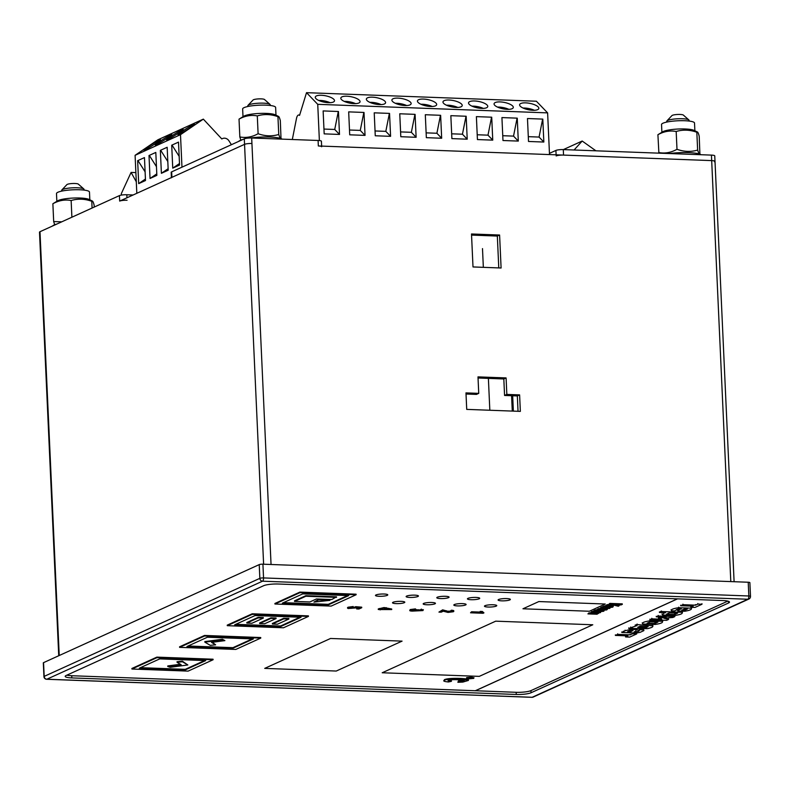 <?xml version="1.0" encoding="UTF-8"?>
<svg xmlns="http://www.w3.org/2000/svg" width="790" height="790" viewBox="0 0 790 790"><rect width="100%" height="100%" fill="white"/><g stroke="black" fill="none" stroke-linecap="round" stroke-linejoin="round"><path stroke-width="1.19" d="M181.967 167.174L180.495 134.675L203.336 119.132L221.822 138.961A5.599 5.007 -114.4 0 1 222.494 138.586A5.599 5.007 -114.4 0 1 228.962 140.847L231.401 144.708M167.618 139.583A9.796 0.662 147.7 0 1 166.611 139.879A9.796 0.662 147.7 0 1 174.531 134.083A9.796 0.662 147.7 0 1 183.161 129.402A9.796 0.662 147.7 0 1 177.108 134.004A9.796 0.662 147.7 0 1 167.618 139.583M160.35 150.367L161.397 173.306L168.201 170.215L167.164 147.276L160.35 150.367M180.495 134.675L135.09 155.314L157.931 139.771L203.336 119.132M136.818 193.313L135.09 155.314M137.648 160.686L138.694 183.626L145.498 180.535L144.461 157.595L137.648 160.686M149.004 155.531L150.041 178.471L156.855 175.37L155.808 152.431L149.004 155.531M171.707 145.212L172.743 168.151L179.557 165.051L178.51 142.111L171.707 145.212M144.916 149.903A9.796 0.662 147.7 0 1 143.908 150.199A9.796 0.662 147.7 0 1 151.828 144.402A9.796 0.662 147.7 0 1 160.459 139.721A9.796 0.662 147.7 0 1 154.406 144.323A9.796 0.662 147.7 0 1 144.916 149.903M156.272 144.748A9.796 0.662 147.7 0 1 155.265 145.034A9.796 0.662 147.7 0 1 163.184 139.238A9.796 0.662 147.7 0 1 171.815 134.567A9.796 0.662 147.7 0 1 165.762 139.159A9.796 0.662 147.7 0 1 156.272 144.748M178.975 134.428A9.796 0.662 147.7 0 1 177.967 134.715A9.796 0.662 147.7 0 1 185.887 128.918A9.796 0.662 147.7 0 1 194.518 124.247A9.796 0.662 147.7 0 1 188.464 128.849A9.796 0.662 147.7 0 1 178.975 134.428M161.397 173.306L168.142 168.705M167.806 161.516L160.656 150.238M138.694 183.626L145.439 179.024M145.103 171.835L137.954 160.558M150.041 178.471L156.785 173.859M156.459 166.67L149.3 155.393M172.743 168.151L179.488 163.54M179.162 156.351L172.003 145.074M563.359 149.596L582.19 141.035L574.083 150.001M595.927 150.811L582.19 141.035M497.512 107.094A9.796 3.269 -168.8 0 1 508.839 109.336M471.976 106.146A9.796 3.269 -168.8 0 1 483.292 108.388M446.429 105.198A9.796 3.269 -168.8 0 1 457.756 107.44M420.882 104.25A9.796 3.269 -168.8 0 1 432.209 106.482M395.346 103.293A9.796 3.269 -168.8 0 1 406.662 105.534M369.799 102.345A9.796 3.269 -168.8 0 1 381.126 104.586M344.262 101.397A9.796 3.269 -168.8 0 1 355.579 103.638M318.716 100.449A9.796 3.269 -168.8 0 1 330.042 102.68M523.059 108.042A9.796 3.269 -168.8 0 1 534.376 110.284M549.504 154.573L547.618 112.881L536.38 101.229L306.51 92.677L299.548 115.409A5.599 2.271 -87.9 0 0 298.729 114.994A5.599 2.271 -87.9 0 0 296.487 118.46L292.32 139.514M507.259 109.336A9.796 3.269 -168.8 0 1 494.076 103.727A9.796 3.269 -168.8 0 1 504.316 102.424A9.796 3.269 -168.8 0 1 513.293 107.529A9.796 3.269 -168.8 0 1 507.259 109.336M501.926 117.582L502.973 140.521L518.299 141.084L517.252 118.154L501.926 117.582M547.618 112.881L317.738 104.329L306.51 92.677M319.377 140.561L317.738 104.329M323.13 110.926L324.176 133.865L339.503 134.438L338.456 111.499L323.13 110.926M348.676 111.874L349.713 134.814L365.039 135.386L364.002 112.447L348.676 111.874M374.223 112.832L375.26 135.771L390.586 136.334L389.539 113.395L374.223 112.832M399.76 113.78L400.807 136.719L416.123 137.292L415.086 114.353L399.76 113.78M425.306 114.728L426.343 137.667L441.669 138.24L440.632 115.301L425.306 114.728M450.843 115.676L451.89 138.615L467.216 139.188L466.169 116.249L450.843 115.676M476.39 116.634L477.427 139.563L492.753 140.136L491.716 117.197L476.39 116.634M527.473 118.53L528.51 141.469L543.836 142.042L542.799 119.102L527.473 118.53M328.462 102.69A9.796 3.269 -168.8 0 1 315.289 97.081A9.796 3.269 -168.8 0 1 325.529 95.778A9.796 3.269 -168.8 0 1 334.496 100.873A9.796 3.269 -168.8 0 1 328.462 102.69M354.009 103.638A9.796 3.269 -168.8 0 1 340.826 98.029A9.796 3.269 -168.8 0 1 351.066 96.726A9.796 3.269 -168.8 0 1 360.043 101.831A9.796 3.269 -168.8 0 1 354.009 103.638M379.546 104.586A9.796 3.269 -168.8 0 1 366.372 98.977A9.796 3.269 -168.8 0 1 376.613 97.674A9.796 3.269 -168.8 0 1 385.579 102.779A9.796 3.269 -168.8 0 1 379.546 104.586M405.092 105.534A9.796 3.269 -168.8 0 1 391.909 99.925A9.796 3.269 -168.8 0 1 402.15 98.622A9.796 3.269 -168.8 0 1 411.126 103.727A9.796 3.269 -168.8 0 1 405.092 105.534M430.629 106.492A9.796 3.269 -168.8 0 1 417.456 100.873A9.796 3.269 -168.8 0 1 427.696 99.58A9.796 3.269 -168.8 0 1 436.663 104.675A9.796 3.269 -168.8 0 1 430.629 106.492M456.176 107.44A9.796 3.269 -168.8 0 1 442.993 101.831A9.796 3.269 -168.8 0 1 453.233 100.528A9.796 3.269 -168.8 0 1 462.209 105.633A9.796 3.269 -168.8 0 1 456.176 107.44M481.712 108.388A9.796 3.269 -168.8 0 1 468.539 102.779A9.796 3.269 -168.8 0 1 478.779 101.476A9.796 3.269 -168.8 0 1 487.746 106.581A9.796 3.269 -168.8 0 1 481.712 108.388M532.796 110.284A9.796 3.269 -168.8 0 1 519.623 104.675A9.796 3.269 -168.8 0 1 529.863 103.372A9.796 3.269 -168.8 0 1 538.829 108.477A9.796 3.269 -168.8 0 1 532.796 110.284M517.095 118.145L513.53 136.117L502.756 135.712M518.299 141.084L513.53 136.117M338.298 111.489L334.733 129.461L323.959 129.056M339.503 134.438L334.733 129.461M363.844 112.447L360.27 130.409L349.496 130.014M365.039 135.386L360.27 130.409M389.381 113.395L385.816 131.357L375.043 130.962M390.586 136.334L385.816 131.357M414.928 114.343L411.363 132.315L400.579 131.91M416.123 137.292L411.363 132.315M440.465 115.291L436.9 133.263L426.126 132.858M441.669 138.24L436.9 133.263M466.011 116.249L462.446 134.211L451.673 133.816M467.216 139.188L462.446 134.211M491.558 117.197L487.983 135.159L477.209 134.764M492.753 140.136L487.983 135.159M542.641 119.093L539.066 137.065L528.293 136.66M543.836 142.042L539.066 137.065M121.413 195.081L121.344 193.599L131.081 172.417L135.87 172.595M131.081 172.417L136.295 181.769M257.293 115.913C251.121 114.728 245.028 115.804 239.024 119.132L243.853 116.189A16.511 3.002 -2.6 0 1 244.446 115.883A16.511 3.002 -2.6 0 1 260.206 113.405A16.511 3.002 -2.6 0 1 275.088 114.767L278.584 116.446L277.942 116.673C270.94 114.165 264.058 113.908 257.293 115.913L258.103 133.717C265.065 136.226 271.948 136.482 278.751 134.488L277.942 116.673C278.633 115.755 279.423 117.088 280.322 120.673L281.013 138.596M240.841 140.146L239.834 136.947L239.024 119.132M243.004 116.693L242.649 108.941A16.511 3.002 -2.6 0 1 244.071 107.638A16.511 3.002 -2.6 0 1 262.497 105.1A16.511 3.002 -2.6 0 1 275.631 107.45L275.987 115.192M239.834 136.947C246.016 138.122 252.099 137.055 258.103 133.717M278.751 134.488L280.085 138.309M71.14 200.522C64.958 199.337 58.875 200.413 52.871 203.751L57.69 200.808A16.511 3.002 -2.6 0 1 58.282 200.492A16.511 3.002 -2.6 0 1 74.043 198.023A16.511 3.002 -2.6 0 1 88.934 199.386L92.43 201.065L91.778 201.292C84.777 198.784 77.894 198.527 71.14 200.522L71.89 217.211M94.237 207.059L94.158 205.291C93.269 201.707 92.47 200.374 91.778 201.292L92.084 208.037M54.688 224.765L53.681 221.556L52.871 203.751M56.841 201.312L56.495 193.56A16.511 3.002 -2.6 0 1 57.917 192.256A16.511 3.002 -2.6 0 1 76.334 189.719A16.511 3.002 -2.6 0 1 89.477 192.069L89.823 199.811M53.681 221.556L61.709 221.842M676.181 131.495C670.009 130.311 663.916 131.387 657.912 134.715L662.741 131.772A16.511 3.002 -2.6 0 1 663.333 131.466A16.511 3.002 -2.6 0 1 679.094 128.987A16.511 3.002 -2.6 0 1 693.976 130.35L697.471 132.029L696.829 132.256C689.828 129.748 682.945 129.491 676.181 131.495L676.99 149.3C683.952 151.808 690.835 152.065 697.639 150.07L696.829 132.256C697.521 131.338 698.311 132.671 699.209 136.255L699.901 154.178M658.89 153.151L657.912 134.715M661.892 132.276L661.536 124.524A16.511 3.002 -2.6 0 1 662.958 123.22A16.511 3.002 -2.6 0 1 681.385 120.682A16.511 3.002 -2.6 0 1 694.519 123.033L694.874 130.785M658.722 152.529C664.904 153.714 670.987 152.638 676.99 149.3M697.639 150.07L698.972 153.892M238.619 141.43A22.387 4.078 -2.6 0 1 240.2 140.413A22.387 4.078 -2.6 0 1 242.974 139.445M250.47 137.983A22.387 4.078 -2.6 0 1 282.188 139.139M52.466 226.039A22.387 4.078 -2.6 0 1 54.046 225.031A22.387 4.078 -2.6 0 1 56.821 224.064M669.525 153.546A22.387 4.078 -2.6 0 1 701.076 154.722M247.863 106.492L247.823 105.732A11.188 2.034 -2.6 0 1 248.001 105.347L253.047 100.014A5.816 1.057 -2.6 0 1 258.715 98.888A5.816 1.057 -2.6 0 1 264.472 99.491L269.973 104.349A11.188 2.034 -2.6 0 1 270.19 104.724L270.219 105.485M248.001 105.347A11.188 2.034 -2.6 0 1 248.791 104.843A11.188 2.034 -2.6 0 1 260.256 103.144A11.188 2.034 -2.6 0 1 269.973 104.349M61.699 191.111L61.669 190.351A11.188 2.034 -2.6 0 1 61.847 189.965L66.883 184.633A5.816 1.057 -2.6 0 1 72.562 183.507A5.816 1.057 -2.6 0 1 78.309 184.109L83.819 188.968A11.188 2.034 -2.6 0 1 84.026 189.333L84.066 190.094M61.847 189.965A11.188 2.034 -2.6 0 1 62.627 189.462A11.188 2.034 -2.6 0 1 74.092 187.763A11.188 2.034 -2.6 0 1 83.819 188.968M666.75 122.075L666.711 121.314A11.188 2.034 -2.6 0 1 666.888 120.929L671.935 115.597A5.816 1.057 -2.6 0 1 677.603 114.471A5.816 1.057 -2.6 0 1 683.36 115.083L688.86 119.932A11.188 2.034 -2.6 0 1 689.077 120.307L689.107 121.067M666.888 120.929A11.188 2.034 -2.6 0 1 667.678 120.436A11.188 2.034 -2.6 0 1 679.143 118.727A11.188 2.034 -2.6 0 1 688.86 119.932M448.394 679.765C447.446 680.17 448.444 680.496 451.386 680.753L451.416 681.306L448.483 681.958C444.069 681.553 442.746 680.96 444.513 680.18C447.061 679.153 452.087 678.738 459.592 678.946L468.431 680.427L462.851 682.086L457.884 682.303L458.368 680.98L463.937 680.308M457.884 682.303L458.388 681.533L463.868 680.901C465.271 680.338 463.404 679.943 458.269 679.716C452.729 679.538 449.451 679.746 448.424 680.318L448.108 680.595M448.424 680.318C447.476 680.723 448.473 681.049 451.416 681.306M444.484 679.627L443.773 680.812L444.484 679.627C447.031 678.6 452.068 678.195 459.573 678.393C467.127 678.738 469.823 679.449 467.66 680.536M458.388 681.533L458.368 680.98M473.743 678.383L468.984 678.827L466.693 678.126L471.502 677.682L473.743 678.383L473.951 677.632M466.673 677.573L466.465 678.333L466.673 677.573L471.482 677.129L473.714 677.84M469.783 678.067L471.472 678.304L468.964 678.205M470.682 678.057L471.472 678.166M593.497 611.658L600.528 612.072L597.003 614.235L587.938 613.899L588.975 612.862L596.401 612.991M587.938 613.899L596.114 613.682L597.536 613.03L593.468 612.882C590.94 612.773 590.258 612.566 591.414 612.24L600.558 612.625M589.004 613.415L588.975 612.862M596.114 613.682L596.095 613.129M591.384 611.697L590.979 612.536L592.579 611.411M592.243 611.944L592.214 611.391M602.01 610.858L602.928 610.364L603.777 611.253L598.593 611.894L592.599 611.786L594.791 611.282L594.84 610.67L598.84 610.157L600.212 610.927L599.758 611.42L602.029 611.144L601.555 610.236L602.602 609.91M602.908 609.811L603.758 610.7M604.36 610.236L603.777 611.253M592.599 611.786L594.811 610.117L597.161 609.643M593.645 611.302L593.616 610.759M594.465 611.282L594.436 610.739M594.791 611.282L594.811 610.117M600.311 609.821L600.212 610.927M598.652 610.779L598.198 611.361L596.223 610.877L598.652 610.779L598.198 611.361L598.178 610.818L596.588 610.739M598.632 610.226L598.178 610.818M596.618 611.282L596.598 610.759M599.975 610.877L602 610.601M600.825 608.043L609.9 608.379L605.515 608.735L603.985 609.436L607.293 609.554L606.226 610.048L597.161 609.702L603.58 608.665L599.758 608.527L601.595 607.52M609.762 607.826L609.9 608.379M605.101 608.932L607.273 609.011L607.293 609.554M597.161 609.702L598.208 608.675L602.444 608.626M598.227 609.218L598.208 608.675M602.049 609.367L602.029 608.813M599.758 608.527L600.805 607.49M611.016 606.769L611.934 606.276L612.783 607.164L607.599 607.806L601.605 607.688L603.787 607.184L603.846 606.572L607.846 606.068L609.208 606.838L608.764 607.332L611.025 607.056L610.561 606.147L611.904 605.723L612.754 606.611M611.934 606.276L611.904 605.723M613.356 606.147L612.783 607.164M601.605 607.688L601.575 607.135L605.713 605.584M602.652 607.214L602.622 606.661M603.471 607.194L603.442 606.641M603.787 607.184L603.817 606.029M609.041 605.644L609.208 606.838M607.658 606.681L607.204 607.273L605.219 606.779L607.658 606.681L607.204 607.273L607.174 606.72L605.594 606.641M607.629 606.137L607.174 606.72M605.624 607.194L605.594 606.671M608.981 606.789L611.006 606.503M615.874 604.735L619.153 605.654L618.363 606.256L614.067 605.189L605.723 605.812L614.176 604.666L608.695 604.459L609.791 603.402L622.283 603.866L621.197 604.933L615.706 604.903M609.811 603.955L622.313 604.419M617.306 604.686L619.123 605.101L618.521 606.177M605.723 605.812L607.016 604.666L610.176 604.518M607.046 605.219L607.016 604.666M608.695 604.459L609.791 603.402M438.944 612.092L442.676 610.394L448.898 611.934L451.288 611.667L450.112 611.243L451.406 610.769C453.776 610.947 454.398 611.272 453.253 611.756L448.009 612.428L443.289 611.213L441.166 612.171L438.944 612.092L442.657 609.841L447.634 611.233L451.268 611.114M442.676 610.394L442.657 609.841M447.654 611.786L447.634 611.233M450.112 611.243L451.376 610.226C453.756 610.403 454.369 610.729 453.223 611.203M451.406 610.769L451.376 610.226M453.737 610.769L453.253 611.756M630.193 634.844L632.543 633.778L636.691 633.936L629.699 637.105L625.562 636.947L627.912 635.881L615.39 635.417L617.671 634.38L630.193 634.844L630.173 634.291M632.543 633.778L632.523 633.225M636.691 633.936L636.661 633.383M625.562 636.947L625.542 636.404M615.39 635.417L615.37 634.864M617.671 634.38L617.652 633.827M639.88 629.758L643.228 629.877L643.82 630.657L640.028 632.385L636.296 633.027L621.839 632.494L625.087 630.726L630.993 629.393L636.582 629.6L635.555 631.279L634.034 631.97L636.434 632.059L639.387 630.716L637.876 630.657L639.851 629.205M643.82 630.657L643.198 629.324M621.839 632.494L621.819 631.941M623.35 631.803L623.33 631.259M623.981 631.684L623.952 631.131M630.993 629.393L630.963 628.84M637.145 629.541L636.552 629.047M636.434 632.059L636.414 631.506M637.876 630.657L637.856 630.114M630.519 631.842L627.556 631.724L630.716 630.361L633.017 630.44L630.519 631.842L630.499 631.289M637.224 624.623L652.303 625.739C653.745 626.628 652.135 627.596 647.464 628.633L628.771 628.475L637.017 625.591L635.249 625.522L637.204 624.08M643.129 624.851L643.1 624.298M652.984 625.7L652.273 625.186M628.771 628.475L628.751 627.922M630.736 627.576L630.706 627.033M632.494 627.645L632.474 627.092M635.249 625.522L635.229 624.979M640.048 626.253L648.146 626.549L646.269 627.615L637.737 627.3L640.048 626.253M646.269 627.615L646.25 627.062M642.902 624.001C641.529 622.806 643.85 621.75 649.884 620.831L662.089 621.286C663.472 622.481 661.141 623.537 655.117 624.456L642.902 624.001L642.161 622.935M649.884 620.831L649.854 620.278M662.78 621.256L662.069 620.733M654.89 623.478L647.079 623.192L650.101 621.809L657.922 622.105L654.89 623.478L654.87 622.925M658.455 618.313L666.177 617.197L656.283 616.832L658.169 615.973L674.828 616.595L672.853 617.494L663.807 618.185L668.567 619.439L666.602 620.338L649.933 619.716L651.819 618.856L661.714 619.222L658.435 617.77M659.719 617.74L659.689 617.197M656.283 616.832L656.253 616.279M658.169 615.973L658.139 615.42M674.828 616.595L674.808 616.042M668.567 619.439L668.538 618.896M649.933 619.716L649.913 619.163M651.819 618.856L651.799 618.303M661.408 611.539L681.849 612.299C683.222 613.494 680.901 614.561 674.867 615.479L662.613 615.015L663.472 613.336L665.516 612.665L659.433 612.438L661.388 610.996M682.53 612.27L681.819 611.756M662.613 615.015L661.961 613.988M659.433 612.438L659.413 611.894M674.65 614.492L666.503 614.195L669.525 612.813L677.672 613.119L674.65 614.492L674.62 613.949M677.919 611.006L677.692 610.413L681.296 608.774L678.58 608.675L674.611 610.917L671.53 610.808C670.611 609.594 673.011 608.557 678.748 607.707L690.964 608.162C692.386 609.248 690.322 610.275 684.772 611.253L677.919 611.006L677.672 609.86M676.438 610.087L676.408 609.534M671.53 610.808L671.036 609.801M678.748 607.707L678.719 607.164M691.655 608.132L690.934 607.619M684.584 610.324L681.77 610.216L684.614 608.932L687.399 609.031L684.584 610.324L684.555 609.771M695.496 605.16L697.846 604.093L701.984 604.251L695.002 607.421L690.865 607.273L693.215 606.207L680.694 605.732L682.975 604.696L695.496 605.16L695.467 604.617M697.846 604.093L697.817 603.55M701.984 604.251L701.955 603.698M690.865 607.273L690.835 606.72M680.694 605.732L680.664 605.189M682.975 604.696L682.945 604.153M592.777 624.771L479.273 676.368L382.212 672.764L495.725 621.167L592.777 624.771L479.273 676.368L382.212 672.764L495.725 621.167L592.777 624.771M727.827 601.121L530.929 690.628A11.188 2.034 -2.6 0 1 516.166 692.307L475.294 690.737L677.425 598.86L475.294 690.737L71.732 675.726A11.188 2.034 -2.6 0 1 66.844 675.164M264.719 668.389L330.556 638.468L402.071 641.125L336.234 671.046L264.719 668.389L330.556 638.468L402.071 641.125L336.234 671.046L264.719 668.389M589.37 611.253L522.96 608.784L538.859 601.555L605.268 604.024L589.37 611.253L522.96 608.784L538.859 601.555L605.268 604.024L589.37 611.253M488.111 607.036A6.152 1.126 -2.6 0 1 484.458 606.187A6.152 1.126 -2.6 0 1 490.56 604.785A6.152 1.126 -2.6 0 1 496.762 605.624A6.152 1.126 -2.6 0 1 496.229 606.108A6.152 1.126 -2.6 0 1 488.111 607.036A6.152 1.126 -2.6 0 1 484.458 606.187A6.152 1.126 -2.6 0 1 490.56 604.785A6.152 1.126 -2.6 0 1 496.762 605.624A6.152 1.126 -2.6 0 1 496.229 606.108A6.152 1.126 -2.6 0 1 488.111 607.036M457.459 605.9A6.152 1.126 -2.6 0 1 453.816 605.041A6.152 1.126 -2.6 0 1 459.908 603.639A6.152 1.126 -2.6 0 1 466.11 604.478A6.152 1.126 -2.6 0 1 465.577 604.972A6.152 1.126 -2.6 0 1 457.459 605.9A6.152 1.126 -2.6 0 1 453.816 605.041A6.152 1.126 -2.6 0 1 459.908 603.639A6.152 1.126 -2.6 0 1 466.11 604.478A6.152 1.126 -2.6 0 1 465.577 604.972A6.152 1.126 -2.6 0 1 457.459 605.9M501.739 600.844A6.152 1.126 -2.6 0 1 498.085 599.995A6.152 1.126 -2.6 0 1 504.178 598.593A6.152 1.126 -2.6 0 1 510.38 599.432A6.152 1.126 -2.6 0 1 509.846 599.916A6.152 1.126 -2.6 0 1 501.739 600.844A6.152 1.126 -2.6 0 1 498.085 599.995A6.152 1.126 -2.6 0 1 504.178 598.593A6.152 1.126 -2.6 0 1 510.38 599.432A6.152 1.126 -2.6 0 1 509.846 599.916A6.152 1.126 -2.6 0 1 501.739 600.844M426.807 604.755A6.152 1.126 -2.6 0 1 423.163 603.906A6.152 1.126 -2.6 0 1 429.256 602.503A6.152 1.126 -2.6 0 1 435.458 603.343A6.152 1.126 -2.6 0 1 434.925 603.827A6.152 1.126 -2.6 0 1 426.807 604.755A6.152 1.126 -2.6 0 1 423.163 603.906A6.152 1.126 -2.6 0 1 429.256 602.503A6.152 1.126 -2.6 0 1 435.458 603.343A6.152 1.126 -2.6 0 1 434.925 603.827A6.152 1.126 -2.6 0 1 426.807 604.755M471.087 599.709A6.152 1.126 -2.6 0 1 467.433 598.85A6.152 1.126 -2.6 0 1 473.526 597.447A6.152 1.126 -2.6 0 1 479.728 598.297A6.152 1.126 -2.6 0 1 479.204 598.781A6.152 1.126 -2.6 0 1 471.087 599.709A6.152 1.126 -2.6 0 1 467.433 598.85A6.152 1.126 -2.6 0 1 473.526 597.447A6.152 1.126 -2.6 0 1 479.728 598.297A6.152 1.126 -2.6 0 1 479.204 598.781A6.152 1.126 -2.6 0 1 471.087 599.709M396.165 603.619A6.152 1.126 -2.6 0 1 392.512 602.76A6.152 1.126 -2.6 0 1 398.604 601.358A6.152 1.126 -2.6 0 1 404.806 602.207A6.152 1.126 -2.6 0 1 404.282 602.691A6.152 1.126 -2.6 0 1 396.165 603.619A6.152 1.126 -2.6 0 1 392.512 602.76A6.152 1.126 -2.6 0 1 398.604 601.358A6.152 1.126 -2.6 0 1 404.806 602.207A6.152 1.126 -2.6 0 1 404.282 602.691A6.152 1.126 -2.6 0 1 396.165 603.619M440.435 598.563A6.152 1.126 -2.6 0 1 436.781 597.714A6.152 1.126 -2.6 0 1 442.884 596.312A6.152 1.126 -2.6 0 1 449.076 597.151A6.152 1.126 -2.6 0 1 448.552 597.635A6.152 1.126 -2.6 0 1 440.435 598.563A6.152 1.126 -2.6 0 1 436.781 597.714A6.152 1.126 -2.6 0 1 442.884 596.312A6.152 1.126 -2.6 0 1 449.076 597.151A6.152 1.126 -2.6 0 1 448.552 597.635A6.152 1.126 -2.6 0 1 440.435 598.563M409.783 597.428A6.152 1.126 -2.6 0 1 406.129 596.569A6.152 1.126 -2.6 0 1 412.232 595.166A6.152 1.126 -2.6 0 1 418.433 596.015A6.152 1.126 -2.6 0 1 417.9 596.499A6.152 1.126 -2.6 0 1 409.783 597.428A6.152 1.126 -2.6 0 1 406.129 596.569A6.152 1.126 -2.6 0 1 412.232 595.166A6.152 1.126 -2.6 0 1 418.433 596.015A6.152 1.126 -2.6 0 1 417.9 596.499A6.152 1.126 -2.6 0 1 409.783 597.428M379.131 596.282A6.152 1.126 -2.6 0 1 375.477 595.433A6.152 1.126 -2.6 0 1 381.58 594.031A6.152 1.126 -2.6 0 1 387.781 594.87A6.152 1.126 -2.6 0 1 387.248 595.364A6.152 1.126 -2.6 0 1 379.131 596.282A6.152 1.126 -2.6 0 1 375.477 595.433A6.152 1.126 -2.6 0 1 381.58 594.031A6.152 1.126 -2.6 0 1 387.781 594.87A6.152 1.126 -2.6 0 1 387.248 595.364A6.152 1.126 -2.6 0 1 379.131 596.282M470.544 612.793L480.636 612.645L480.202 611.954L482.364 612.033L483.944 612.872L483.085 613.267L470.544 612.793L471.581 611.766L480.152 612.082M471.61 612.309L471.581 611.766M480.606 612.102L480.182 611.401L482.344 611.48L483.944 612.872M480.636 612.645L480.182 611.401M482.344 612.141L482.344 611.48M167.796 666.493L181.167 664.716L177.049 662.287L182.421 661.763L187.832 664.963L170.255 667.303L167.796 666.493L167.776 665.94L180.397 664.262M177.049 662.287L177.029 661.734L182.401 661.22L187.832 664.963M182.421 661.763L182.401 661.22M215.631 644.828L210.258 645.341L204.857 642.152L222.434 639.811L224.893 640.621L211.523 642.398L215.631 644.828L212.263 642.3M204.857 642.152L204.827 641.599L222.415 639.258L224.893 640.621M222.434 639.811L222.415 639.258M258.202 617.899L263.317 618.086L263.287 617.543L258.182 617.355L246.826 622.51L246.855 623.063L258.202 617.899L258.182 617.355M263.317 618.086L251.961 623.251L246.855 623.063M270.98 618.373L276.085 618.57L276.056 618.017L270.95 617.829L259.604 622.984L259.624 623.537L270.98 618.373L270.95 617.829M276.085 618.57L264.739 623.725L259.624 623.537M283.748 618.846L288.854 619.044L288.834 618.491L283.719 618.303L272.372 623.458L272.392 624.011L283.748 618.846L283.719 618.303M288.854 619.044L277.507 624.199L272.392 624.011M318.686 599.393L329.924 599.817L329.944 600.361L313.946 602.108L318.686 599.393L318.706 599.946L329.944 600.361M313.946 602.108L318.706 599.946M316.435 598.968L309.858 601.96L294.532 601.388L294.502 600.844L305.858 595.68L336.51 596.825L331.76 599.541L316.435 598.968M294.532 601.388L305.878 596.233L305.858 595.68M305.878 596.233L336.53 597.368M475.304 690.796L677.543 598.86M348.133 607.984L347.975 607.233L353.229 606.532L352.439 607.569L349.743 608.004M349.901 607.865L354.73 608.024L355.776 607.233L361.731 607.727L358.917 609.011L356.675 608.922L358.69 608.014L356.734 607.856L348.163 608.527L348.005 607.787L353.249 607.076M349.881 607.312L354.7 607.48M354.71 607.648L354.611 607.066L355.757 606.69L361.711 607.174L361.731 607.727M355.776 607.233L355.757 606.69M356.675 608.922L357.633 607.925M348.163 608.527L347.975 607.233M412.133 610.196L418.976 610.729L420.971 610.492L420.004 610.107L421.366 609.683L422.936 610.581L412.232 611.114C409.901 610.986 409.2 610.65 410.129 610.127L410.109 609.574L415.471 608.873L414.75 609.9L411.965 610.334M410.109 609.574L410.129 610.127L415.5 609.426M412.103 609.643L420.952 609.949M416.458 610.137L416.429 609.584M418.957 610.176L418.246 609.712M420.004 610.107L421.337 609.13L422.907 610.038M421.366 609.683L421.337 609.13M423.351 609.653L422.936 610.581M380.099 609.9L380.8 609.584L378.282 609.495L378.252 608.942L384.068 607.54L391.692 609.001L391.712 609.554L380.089 609.564M378.282 609.495L379.289 608.478M379.309 609.021L381.827 609.12L381.807 608.567M381.827 609.12L384.068 607.54M384.098 608.083L386.192 608.162L386.172 607.619M386.192 608.162L391.712 609.554M383.93 609.199L385.204 608.616L388.196 609.357L383.93 609.199M385.569 608.705L385.046 608.685M156.894 657.675L213.093 659.759L213.063 659.216L156.874 657.122L131.9 668.468L131.92 669.021L156.894 657.675L156.874 657.122M213.093 659.759L188.119 671.115L131.92 669.021M185.275 669.89L139.307 668.182L159.738 658.89L205.706 660.598L185.275 669.89L185.255 669.337L140.422 667.668M204.571 660.558L185.255 669.337M204.571 635.999L260.759 638.093L260.74 637.54L204.551 635.446L179.577 646.803L179.597 647.356L204.571 635.999L204.551 635.446M260.759 638.093L235.795 649.439L179.597 647.356M186.973 646.506L207.405 637.224L253.383 638.932L232.951 648.215L186.973 646.506M232.951 648.215L232.931 647.672L188.089 646.003M252.247 638.893L232.931 647.672M252.247 614.334L308.436 616.417L308.416 615.874L252.217 613.781L227.244 625.127L227.273 625.68L252.247 614.334L252.217 613.781M308.436 616.417L283.462 627.774L227.273 625.68M280.628 626.549L234.65 624.841L255.081 615.548L301.059 617.267L280.628 626.549L280.598 625.996L235.766 624.327M299.914 617.217L280.598 625.996M299.924 592.658L356.112 594.751L356.093 594.199L299.894 592.105L274.92 603.461L274.95 604.014L299.924 592.658L299.894 592.105M356.112 594.751L331.138 606.098L274.95 604.014M328.304 604.883L282.326 603.165L302.758 593.883L348.736 595.591L328.304 604.883L328.275 604.33L283.442 602.661M347.59 595.551L328.275 604.33M714.525 161.822A5.599 1.017 177.4 0 0 715.009 161.377A5.599 1.017 177.4 0 0 711.681 160.607L563.546 155.087A5.599 1.017 177.4 0 0 556.16 155.936M321.658 146.752A5.599 1.017 177.4 0 0 318.34 145.972L711.681 160.607A5.599 1.017 -2.6 0 1 715.009 161.377L714.752 155.887A5.599 1.017 177.4 0 0 711.435 155.107L563.29 149.596A5.599 1.017 177.4 0 0 555.913 150.436L549.455 153.379M321.629 146.091L321.412 141.252A5.599 1.017 177.4 0 0 318.094 140.472L251.684 138.003A5.599 1.017 177.4 0 0 244.298 138.843L171.657 171.864A5.599 1.017 177.4 0 0 171.173 172.309L171.41 177.582M127.072 200.255A5.599 1.017 177.4 0 0 119.685 201.094L244.554 144.343A5.599 1.017 -2.6 0 1 251.931 143.504A5.599 1.017 177.4 0 0 244.554 144.343L171.904 177.365A5.599 1.017 177.4 0 0 171.42 177.809M133.115 194.992L126.815 194.755A5.599 1.017 177.4 0 0 119.438 195.604L39.984 231.717A5.599 1.017 177.4 0 0 39.5 232.161L39.747 237.662A5.599 1.017 -2.6 0 1 40.231 237.217A5.599 1.017 177.4 0 0 39.747 237.662L58.736 655.74M518.033 411.294L517.341 395.928L504.563 395.454L503.822 378.963L478.049 378.005M478.74 393.371L477.99 376.879L506.094 377.926L506.834 394.417L519.613 394.891L520.353 411.383L466.722 409.388L465.972 392.897L478.74 393.371L476.469 394.407L466.021 394.013M498.776 267.909L497.335 236.052L471.551 235.094M499.596 235.025L501.097 267.998L473.003 266.951L471.502 233.978L499.596 235.025L497.335 236.052M531.018 692.771A11.188 2.034 -2.6 0 1 516.265 694.459L71.831 677.919A11.188 2.034 -2.6 0 1 65.195 676.368A11.188 2.034 -2.6 0 1 66.163 675.48L263.663 585.696A11.188 2.034 -2.6 0 1 278.426 584.017L722.86 600.548A11.188 2.034 -2.6 0 1 729.496 602.108A11.188 2.034 -2.6 0 1 728.528 602.997L531.018 692.771L530.929 690.628M43.559 662.642L44.181 676.378A2.795 0.514 177.4 0 0 43.944 676.605L43.312 662.859A2.795 0.514 -2.6 0 1 43.559 662.642L259.229 564.613A2.795 0.514 -2.6 0 1 262.922 564.188L748.219 582.24A2.795 0.514 -2.6 0 1 749.878 582.635L750.5 596.371A2.795 0.514 177.4 0 0 748.841 595.986L748.219 582.24M517.341 395.928L519.613 394.891M504.563 395.454L506.834 394.417M503.822 378.963L506.094 377.926M459.592 678.946L459.573 678.393M471.502 677.682L471.482 677.129M595.305 612.428L595.285 611.875M597.724 611.342L597.704 610.798M606.73 607.253L606.71 606.7M446.498 611.302L446.469 610.759M448.898 611.934L448.878 611.391M625.087 630.726L625.068 630.173M638.547 631.388L638.518 630.835M632.039 631.151L632.02 630.598M663.472 613.336L663.442 612.783M351.57 608.32L351.55 607.767M413.437 610.621L413.407 610.077M416.142 610.364L416.123 609.811M711.435 155.107L730.799 581.598M563.29 149.596L563.546 155.087M555.913 150.436L556.111 154.81M318.094 140.472L318.34 145.972M251.684 138.003L271.049 564.485M244.298 138.843L263.613 564.218M171.657 171.864L171.904 177.365M126.815 194.755L126.953 197.796M119.438 195.604L119.685 201.094M39.984 231.717L59.23 655.522M262.922 564.188L263.544 577.925L748.841 595.986A2.795 1.136 -87.9 0 1 747.834 599.245L262.527 581.193L46.857 679.222L532.154 697.284L747.834 599.245A2.795 2.508 65.6 0 0 748.861 599.047A2.795 2.795 0 0 0 750.5 596.371M46.304 679.143A2.795 1.136 -87.9 0 0 46.63 679.272A2.795 1.136 -87.9 0 0 46.857 679.222A2.795 2.508 65.6 0 1 44.181 676.378L259.851 578.349L259.229 564.613M512.67 395.75L513.362 411.126M516.166 692.307L516.265 694.459M71.732 675.726L71.831 677.919M728.459 601.308L728.528 602.997M531.71 697.264A2.795 1.136 -87.9 0 0 531.927 697.323A2.795 1.136 -87.9 0 0 532.154 697.284A2.795 2.508 65.6 0 0 533.191 697.076L748.861 599.047M262.527 581.193A2.795 1.136 -87.9 0 0 263.544 577.925A2.795 0.514 -2.6 0 0 259.851 578.349A2.795 2.508 65.6 0 0 262.527 581.193M222.494 138.586L221.773 138.912M299.667 115.024L298.729 114.994M512.275 411.086L511.584 395.711M489.83 410.247L488.388 378.39M483.342 267.336L482.493 248.603M468.411 679.874L468.431 680.427M594.445 610.443L594.475 610.996M603.451 606.355L603.481 606.908M619.143 605.16L619.172 605.703M643.85 629.907L643.88 630.45M677.603 610.097L677.623 610.64M480.123 611.598L480.152 612.151M356.715 607.342L356.744 607.885M347.531 607.619L347.56 608.172M715.009 161.377L734.098 581.717M43.944 676.605A2.795 2.795 0 0 0 46.63 679.272L531.927 697.323A2.795 2.795 0 0 0 533.191 697.076"/></g></svg>
